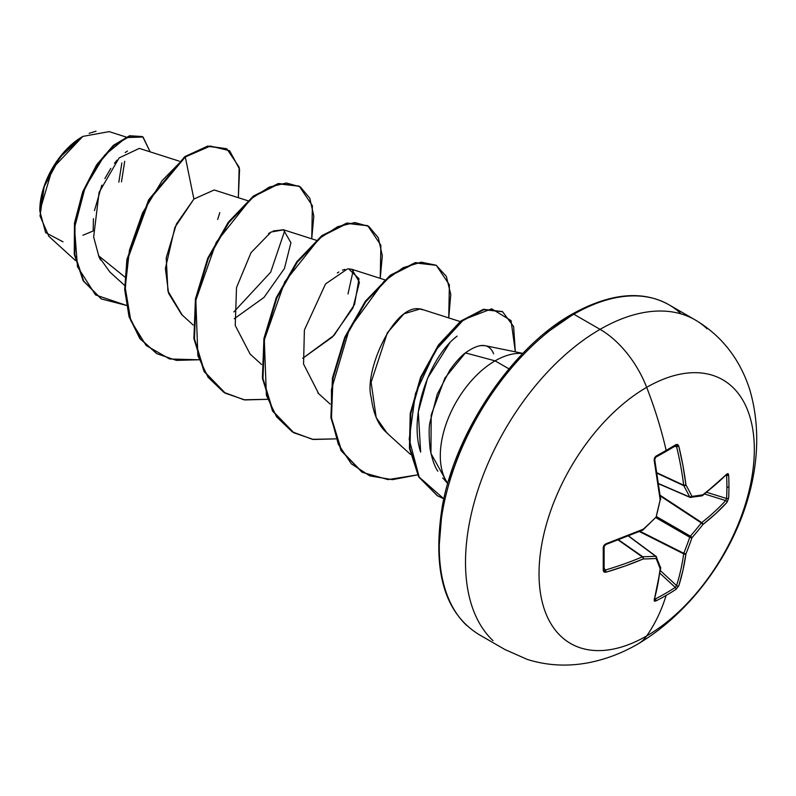 <?xml version="1.0" encoding="UTF-8"?>
<svg xmlns="http://www.w3.org/2000/svg" width="796" height="796" viewBox="0 0 796 796"><rect width="100%" height="100%" fill="white"/><g stroke="black" fill="none" stroke-linecap="round" stroke-linejoin="round"><path stroke-width="1.19" d="M660.262 566.861A1.622 1.323 159.8 0 1 660.173 568.792A1.622 1.065 6.8 0 0 660.72 568.105A1.622 1.065 -173.2 0 1 660.173 568.792A304.361 159.737 64.2 0 1 654.183 600.035A1.622 1.184 15.3 0 0 654.71 599.418A1.622 1.184 -164.7 0 1 654.183 600.035L655.934 600.94A303.037 228.591 24.3 0 0 666.162 595.388A303.037 228.591 -155.7 0 1 655.934 600.94L654.441 601.179L654.183 600.035L657.685 584.901L660.173 568.792A304.39 79.431 -132.4 0 0 656.103 558.464A304.39 110.067 -159.2 0 1 643.178 558.981L625.009 566.046L605.975 572.205L604.025 572.065L603.249 570.533L603.249 547.399L604.025 545.24L605.975 543.797L643.178 529.25A304.39 213.428 -27.7 0 0 656.103 517.082A304.39 213.428 -92.3 0 0 660.173 499.808L654.183 460.307L654.451 457.899L655.934 456.148A303.037 94.684 -16.6 0 0 666.162 450.387A304.46 175.787 -120 0 0 646.68 387.344A152.235 87.888 -60 0 1 754.319 449.491A152.235 87.888 -60 0 1 646.68 635.934A152.235 87.888 120 0 0 754.319 449.491A152.235 87.888 120 0 0 646.68 387.344A152.235 87.888 120 0 0 539.031 573.787A152.235 87.888 120 0 0 646.68 635.934A76.117 43.949 60 0 1 637.954 643.974A76.117 43.949 -120 0 0 646.68 635.934A304.46 175.787 -120 0 0 666.162 595.388A303.037 228.591 24.3 0 0 675.963 589.378L678.779 585.836A304.361 190.363 -124.5 0 0 685.923 553.926A304.39 244.064 -99.6 0 0 691.943 537.778A304.39 244.054 -20.4 0 0 702.928 524.484A304.361 190.363 4.5 0 0 726.987 502.346L728.638 498.137A1.622 0.955 -176.9 0 1 726.589 498.495L706.798 492.356L726.589 498.495A301.425 227.377 -144.3 0 0 726.897 487.062A1.622 0.935 0 0 0 728.947 486.645A303.037 228.601 -144.3 0 0 728.638 475.003L726.987 473.938A304.361 159.737 175.8 0 1 702.928 494.754A304.39 79.431 -167.6 0 1 691.943 496.396A304.39 110.067 -140.8 0 0 685.923 484.933A304.361 190.363 -124.5 0 0 678.779 446.108L675.963 444.586A303.037 94.684 163.4 0 1 666.162 450.387A1.622 0.935 60 0 1 665.884 451.541A1.622 0.935 60 0 1 665.874 451.551L675.655 445.76A1.622 0.995 -121.3 0 0 675.963 444.586L677.675 444.486L678.779 446.108L682.958 465.68L685.923 484.933A304.39 110.067 39.2 0 1 691.943 496.396A304.39 79.431 12.4 0 0 702.928 494.754L715.634 484.535L726.987 473.938L728.101 473.6L728.638 475.003A303.037 228.601 35.7 0 1 728.947 486.645A1.622 0.935 180 0 1 726.897 487.062A301.425 227.377 35.7 0 1 726.589 498.495A1.622 0.955 3.1 0 0 728.638 498.137A303.037 228.601 -144.3 0 0 728.947 486.645A303.037 228.601 35.7 0 1 728.638 498.137L726.987 502.346L715.634 513.728L702.928 524.484A304.39 244.054 159.6 0 1 691.943 537.778A304.39 244.064 80.4 0 1 685.923 553.926L682.958 570.314L678.779 585.836L675.963 589.378A303.037 228.591 -155.7 0 1 666.162 595.388A304.46 175.787 60 0 1 646.68 635.934A152.235 87.888 -60 0 1 539.031 573.787A152.235 87.888 -60 0 1 646.68 387.344A76.117 43.949 -120 0 0 600.065 329.355A190.294 109.868 120 0 0 479.5 485.351A190.294 109.868 120 0 0 493.003 640.651A190.294 109.868 -60 0 1 479.5 485.351A190.294 109.868 -60 0 1 600.065 329.355L573.836 314.221A190.294 109.868 120 0 0 453.272 470.207A190.294 109.868 120 0 0 466.774 625.507A190.294 109.868 -60 0 1 453.272 470.207A190.294 109.868 -60 0 1 573.836 314.221A3.244 1.871 -120 0 0 572.215 314.052A3.244 1.871 60 0 1 573.836 314.221A190.294 109.868 -60 0 1 680.908 313.664A190.294 109.868 120 0 0 573.836 314.221L600.065 329.355A190.294 109.868 -60 0 1 707.127 328.808A190.294 109.868 120 0 0 600.065 329.355A76.117 43.949 60 0 1 646.68 387.344A304.46 175.787 60 0 1 666.162 450.387A303.037 94.684 -16.6 0 0 675.963 444.586A1.622 0.995 58.7 0 1 675.665 445.75A1.622 0.995 58.7 0 1 675.257 445.85A1.622 0.995 -121.3 0 0 675.665 445.75L675.724 445.7M62.993 241.805L45.641 232.661L39.8 211.01L52.407 168.543L82.834 136.415L60.058 157.111L44.178 186.612L40.029 215.995L48.874 236.342L75.381 260.451M82.257 136.753A60.038 34.666 120 0 0 39.8 210.283L43.034 189.657L52.237 168.444L66.008 149.867L82.257 136.753M446.526 481.471A77.501 44.745 -60 0 1 495.092 360.847L465.401 352.887C460.755 356.359 455.581 362.09 449.889 370.07L437.183 394.388L430.029 422.069C428.835 426.974 428.855 435.929 430.099 448.924C432.089 459.242 434.676 466.675 437.84 471.202M522.872 353.384L485.082 345.683L480.675 345.544M446.825 481.958L430.954 453.451L431.183 415.024L444.884 378.07L465.401 352.887L495.092 360.847A77.501 44.745 -60 0 1 522.743 353.524A77.501 44.745 120 0 0 495.092 360.847A77.501 44.745 120 0 0 447.601 419.98A77.501 44.745 120 0 0 447.71 483.262M508.972 368.856L495.092 360.847L508.972 368.856M82.874 235.268L93.172 230.999M179.269 161.16L139.33 148.394L119.092 157.936L99.092 192.353L93.649 237.009L99.022 256.889L109.868 272.013L124.614 285.426M247.765 200.711L214.194 189.985L193.896 199.04L174.881 227.397L165.379 268.521L168.593 293.306L181.597 314.5L193.12 324.977M234.263 318.748L264.013 297.415L284.441 268.501L290.928 242.72L283.416 229.755L273.177 230.979M268.55 233.576L271.098 232.014L251.058 252.611L236.521 287.545L235.238 325.494L250.093 354.041L261.615 364.528M348.539 268.829L359.016 278.719L354.578 304.4L334.191 335.196L302.759 358.29L332.509 336.967L352.936 308.052L359.424 282.272L351.912 269.307L348.469 268.839M344.877 269.366L342.449 270.192M338.827 272.003L337.335 272.948M317.813 392.866L330.121 404.07M387.95 433.89C388.737 433.352 375.035 427.731 371.215 397.393C363.334 371.274 396 298.858 422.427 309.783L420.417 308.858L403.98 313.793L387.403 332.728L371.115 382.359L376.19 417.552L387.095 433.143L410.418 454.347M455.481 337.484L457.113 336.131C431.054 355.404 408.059 413.811 420.646 452.098L418.288 411.96L427.601 378.09L449.7 343.016M353.334 269.894L348.001 293.923M124.853 277.028L98.485 255.665L124.853 277.028M126.067 137.021L109.191 131.629L82.874 136.395M127.479 151.021L125.171 152.563M117.002 160.195L114.445 163.299M110.793 168.354L104.863 178.602M101.858 185.12L94.465 210.612M93.44 218.661L93.162 230.83M99.152 257.168L100.585 260.003M217.686 219.457L219.796 212.602M182.244 315.087L167.906 290.988L166.235 257.805L176.404 224.074L193.896 199.04L185.289 156.981L210.323 146.066L229.596 150.723L239.576 169.22L238.352 197.706L239.148 167.18L226.87 148.862L208.343 146.384L185.289 156.981L184.722 156.653L207.776 146.056L226.591 148.703M126.325 305.375L95.55 294.938L77.481 266.69L74.506 227.785L85.102 187.617L104.515 155.339L126.086 137.589L143.041 137.021L150.165 151.867L142.782 136.872L130.136 136.076L113.927 145.678L97.202 165.11L83.242 192.214L75.033 223.487L74.834 254.62L83.729 281.097L101.41 298.958L126.325 305.375M101.122 298.789L83.152 280.769L74.267 254.292L74.466 223.159L82.665 191.886L96.634 164.782L113.36 145.35L129.559 135.748L142.782 136.872M142.215 136.544L129.579 135.738L113.37 145.34L96.644 164.772L82.675 191.876L74.466 223.149L74.267 254.292L83.162 280.779L101.41 298.958M226.87 148.862L207.776 146.046L184.722 156.653L148.673 199.766L126.932 259.347L124.693 289.485L129.012 316.579L139.778 338.459L156.643 353.563L139.957 338.698L129.091 316.848L124.703 289.754L126.892 259.576L148.613 199.866L184.722 156.653L185.289 156.981L162.125 180.662L142.484 213.049L129.44 250.213L125.211 287.625L130.843 320.718L146.136 345.474L169.608 358.986L198.721 359.772L176.433 360.389L156.931 353.732L140.345 338.788L129.579 316.907L125.261 289.814L127.499 259.675L149.24 200.094L185.289 156.981L193.896 199.04M572.215 314.052C610.174 293.087 642.432 290.003 668.988 304.788L695.216 319.932C721.644 335.713 739.802 358.897 749.703 389.503C778.03 485.769 716.599 597.298 638.123 643.874C622.263 653.108 605.666 659.396 588.343 662.76C567.389 666.72 547.021 665.605 527.241 659.406L504.923 649.526L478.695 634.382C444.118 612.751 432.019 569.846 442.407 505.669C456.018 430.228 513.291 346.698 572.215 314.052A3.244 1.871 60 0 0 571.548 315.544L545.748 333.375M520.932 356.389L498.067 383.702L478.028 414.268L461.58 446.904L449.352 480.366M441.83 513.36L439.283 544.623M465.401 352.887C479.719 342.698 489.142 343.006 493.649 353.812M318.679 393.672L303.555 364.031L304.39 330.012L325.554 283.913L347.524 268.889M271.098 232.014L283.655 229.835M311.733 238.81L313.813 216.114L309.823 198.264L300.331 186.871L286.361 182.99L269.287 187.09L250.75 198.97L216.263 242.273L195.826 300.291L197.876 355.782L208.064 377.244L223.756 392.269L243.934 399.781L267.217 399.323L244.939 399.94L225.427 393.274L204.572 371.742L194.463 338.837L196.005 299.226L208.293 258.541L228.82 222.611L253.795 196.532L278.769 183.886L299.296 186.234L312.38 205.706L311.733 238.81M380.229 278.361L382.319 255.655L378.329 237.815L368.837 226.422L354.857 222.542L337.793 226.641L319.246 238.521L284.769 281.814L264.322 339.842L266.381 395.333L276.56 416.796L292.251 431.82L312.43 439.332L335.723 438.875L313.435 439.482L293.923 432.825L273.068 411.283L262.969 378.389L264.511 338.778L276.799 298.092L297.316 262.163L322.3 236.074L347.275 223.437L367.792 225.785L380.876 245.258L380.229 278.361M448.735 317.902L450.775 294.51L446.347 276.371L436.099 265.217L421.193 262.173L403.204 267.665L383.961 281.376L349.424 328.728L331.454 389.463L331.574 418.825L338.31 444.287L351.344 463.829L369.841 475.909L392.478 479.65L417.572 474.874L388.04 479.6L362.429 472.376L341.574 450.835L331.464 417.94L333.007 378.319L345.295 337.643L365.822 301.714L390.796 275.625L415.771 262.988L436.298 265.337L449.382 284.809L448.735 317.902M515.34 351.852L511.042 320.589L491.689 308.818L463.76 319.564L435.631 350.25L415.462 393.542L409.194 439.312L419.203 477.112L443.84 498.833L437.501 495.789L419.233 477.152L409.98 448.566L410.796 413.781L421.144 377.642L439.034 345.295L461.242 321.485L483.789 309.704L502.535 311.724L513.629 326.549L515.34 351.852M299.296 186.234L278.202 183.558L253.227 196.204L228.243 222.283L207.726 258.212L195.438 298.898L193.896 338.509L203.995 371.404L225.139 393.115L204.124 371.623L193.916 338.668L195.428 298.928L207.776 258.103L228.392 222.084L253.476 196.005L278.51 183.488L299.007 186.075M367.792 225.785L346.698 223.109L321.723 235.745L296.749 261.834L276.232 297.764L263.934 338.439L262.401 378.06L272.501 410.955L293.356 432.497L272.62 411.164L262.411 378.219L263.934 338.469L276.272 297.654L296.898 261.635L321.982 235.556L347.016 223.039L367.503 225.626M436.298 265.337L415.204 262.66L390.229 275.297L365.255 301.385L344.728 337.305L332.439 377.991L330.897 417.601L340.996 450.506L361.852 472.048L341.126 450.715L330.917 417.761L332.43 378.02L344.777 337.196L365.404 301.177L390.478 275.108L415.512 262.59L436.009 265.168M502.246 311.564L483.212 309.375L460.675 321.146L438.467 344.966L420.577 377.314L410.219 413.452L409.413 448.238L418.656 476.824L437.223 495.629L418.786 477.043L409.433 448.407L410.219 413.502L420.616 377.214L438.606 344.777L460.914 320.957L483.52 309.306L502.246 311.564M233.865 311.933L270.66 272.232L284.849 230.352M89.122 133.32L96.027 131.201M121.48 181.886L124.713 161.26M121.858 162.911L118.843 182.155M658.839 483.699L689.754 497.072A302.769 109.48 -140.8 0 0 683.764 485.679L657.227 473.312L683.764 485.679A1.622 0.866 -65 0 1 683.684 485.222A302.739 189.349 -124.5 0 0 676.57 446.596L674.421 446.506L676.57 446.596A302.739 189.349 55.5 0 1 683.684 485.222L657.158 472.864L683.764 485.679A302.769 109.48 39.2 0 1 689.754 497.072L658.839 483.699M654.392 459.411A302.739 158.882 64.2 0 1 654.521 460.088A302.739 158.882 -115.8 0 0 654.392 459.411M605.955 544.205A302.739 158.882 175.8 0 1 605.298 544.434A1.622 0.617 -108.7 0 0 605.726 544.593A1.622 0.617 -108.7 0 0 605.975 543.797L603.249 547.399A303.037 94.684 76.6 0 1 603.249 570.533L605.975 572.205A304.361 190.363 4.5 0 0 643.178 558.981A304.39 110.067 20.8 0 0 656.103 558.464A304.39 79.431 47.6 0 1 660.173 568.792A1.622 1.323 -20.2 0 0 660.64 567.379M604.124 569.807L604.114 569.677A1.622 0.995 -178.7 0 1 603.249 570.533A1.622 0.995 1.3 0 0 604.104 569.687A1.622 0.995 -178.7 0 0 603.985 569.279L605.298 570.055A1.622 0.657 73.6 0 1 605.975 572.205A1.622 0.657 -106.4 0 0 605.298 570.055L604.144 568.235L605.298 570.055A302.739 189.349 4.5 0 0 642.302 556.892L618.333 540.106L642.302 556.892A1.622 0.866 -55 0 1 642.74 556.742A302.769 109.48 20.8 0 0 655.596 556.235L628.561 536.136L655.596 556.235A1.622 0.935 -53.4 0 1 656.033 556.344A1.622 0.935 -53.4 0 1 656.222 556.583A1.622 1.264 157.3 0 1 656.103 558.464A1.622 1.264 -22.7 0 0 656.222 556.583A1.622 0.935 126.6 0 0 656.033 556.344A1.622 0.935 126.6 0 0 655.596 556.235A1.622 1.184 86.4 0 1 656.103 558.464A1.622 1.184 -93.6 0 0 655.596 556.235A302.769 109.48 -159.2 0 1 642.74 556.742L618.761 539.947L642.74 556.742A1.622 1.124 89 0 1 643.178 558.981A1.622 1.124 -91 0 0 642.74 556.742A1.622 0.866 125 0 0 642.302 556.892A1.622 0.806 67 0 1 643.178 558.981A1.622 0.806 -113 0 0 642.302 556.892A302.739 189.349 -175.5 0 1 605.298 570.055L604.373 570.045M654.959 598.483L655.327 598.93A301.425 227.377 24.3 0 0 675.257 587.418L660.033 573.359L675.257 587.418A301.425 227.377 -155.7 0 1 655.327 598.93L654.392 598.393L655.327 598.93A1.622 0.915 63 0 1 655.934 600.94A1.622 0.915 -117 0 0 655.327 598.93L654.959 598.483M660.401 570.642L676.57 585.587A302.739 189.349 -124.5 0 0 683.684 553.847L639.417 531.589L683.684 553.847A1.622 0.836 -63.3 0 1 683.764 553.29A302.769 242.76 -99.6 0 0 689.754 537.22L656.063 517.768L689.754 537.22A1.622 0.806 -60 0 1 690.371 536.156A302.769 242.76 -20.4 0 0 701.296 522.932L660.401 496.067L701.296 522.932A1.622 0.836 -56.7 0 1 701.734 522.584A302.739 189.349 4.5 0 0 725.663 500.555L704.639 494.027L725.663 500.555A302.739 189.349 -175.5 0 1 701.734 522.584L660.322 495.381L701.734 522.584L701.296 522.932A302.769 242.76 159.6 0 1 690.371 536.156L656.68 516.703L690.371 536.156L689.754 537.22A302.769 242.76 80.4 0 1 683.764 553.29L640.054 531.31L683.764 553.29L683.684 553.847A302.739 189.349 55.5 0 1 676.57 585.587L675.257 587.418A1.622 0.955 56.9 0 1 675.963 589.378A1.622 0.955 -123.1 0 0 675.257 587.418L676.57 585.587A1.622 1.134 17.6 0 0 678.779 585.836A1.622 1.134 -162.4 0 1 676.57 585.587L660.401 570.642M726.897 487.062A301.425 227.377 -144.3 0 0 726.589 475.491L726.032 475.391L726.589 475.491A301.425 227.377 35.7 0 1 726.897 487.062M726.589 498.495L725.663 500.555A1.622 1.134 42.4 0 1 726.987 502.346A1.622 1.134 -137.6 0 0 725.663 500.555L726.589 498.495M725.663 474.943L726.589 475.491A1.622 0.915 -3 0 0 728.638 475.003A1.622 0.915 177 0 1 726.589 475.491L725.663 474.943M658.859 483.898L690.062 497.391A1.622 0.935 -66.6 0 1 690.062 497.391A1.622 0.935 -66.6 0 1 689.754 497.072L690.918 497.51A1.622 1.264 82.7 0 1 690.918 497.51A1.622 1.264 82.7 0 0 691.943 496.396L689.754 497.072L690.371 497.43L691.943 496.396A1.622 1.184 -26.4 0 1 689.754 497.072M676.102 445.8L676.57 446.596A1.622 0.657 -13.6 0 0 678.779 446.108A1.622 0.657 166.4 0 1 676.57 446.596L675.257 445.85M654.471 598.94L660.72 568.105A1.622 1.065 6.8 0 0 660.7 567.817M685.923 553.926A1.622 1.045 -172 0 1 683.684 553.847L685.923 553.926L683.764 553.29A1.622 0.587 22 0 0 685.923 553.926M691.943 537.778A1.622 0.547 -161.1 0 1 689.754 537.22L691.943 537.778L690.371 536.156A1.622 0.547 41.1 0 1 691.943 537.778M702.928 524.484A1.622 0.587 -142 0 0 701.296 522.932L702.928 524.484L701.734 522.584A1.622 1.045 52 0 1 702.928 524.484M603.985 546.275A1.622 0.876 178.8 0 1 604.114 546.613A1.622 0.876 178.8 0 1 603.249 547.399A1.622 0.876 -1.2 0 0 604.114 546.613L605.716 544.593L642.87 530.056A1.622 0.786 -114.1 0 0 643.178 529.25A304.361 159.737 175.8 0 1 605.975 543.797A1.622 0.617 71.3 0 1 605.726 544.593M642.302 529.957A1.622 0.786 -114.1 0 0 642.87 530.056L643.178 529.25A1.622 0.786 65.9 0 1 642.87 530.056M643.098 529.798L656.103 517.082A304.39 213.428 152.3 0 1 643.178 529.25L643.287 529.788M726.987 473.938A1.622 1.184 44.7 0 1 726.708 474.705A1.622 1.184 -135.3 0 0 726.987 473.938M702.928 494.754A1.622 1.065 53.2 0 1 702.599 495.57L701.296 495.799L702.928 494.754A1.622 1.323 -99.8 0 1 701.923 495.858L690.072 497.391M656.103 517.082L660.173 499.808A304.39 213.428 87.7 0 1 656.103 517.082M655.327 457.352A1.622 0.876 -118.8 0 0 655.675 457.292A1.622 0.876 -118.8 0 0 655.934 456.148L654.183 460.307A1.622 0.617 -11.3 0 0 654.74 459.7A1.622 0.617 168.7 0 1 654.183 460.307A304.361 159.737 64.2 0 1 660.173 499.808A1.622 0.786 -5.9 0 0 660.72 499.132A1.622 0.786 174.1 0 1 660.173 499.808L660.61 499.46M685.923 484.933A1.622 1.124 151 0 1 683.764 485.679L685.923 484.933L683.684 485.222A1.622 0.806 -7 0 0 685.923 484.933M665.506 451.621A1.622 0.935 -120 0 0 665.884 451.541A1.622 0.935 -120 0 0 666.162 450.387A303.037 94.684 163.4 0 1 655.934 456.148A1.622 0.876 61.2 0 1 655.675 457.292A1.622 0.876 61.2 0 1 655.665 457.302L654.74 459.69L654.79 458.605C654.591 459.401 655.655 455.461 654.74 459.69L660.7 499.629M442.775 477.958L447.73 483.55M283.416 229.755L316.271 240.263M351.912 269.307L384.767 279.804M420.417 308.858L460.158 321.554M156.354 353.404L156.931 353.732M224.86 392.945L225.427 393.274M293.356 432.497L293.923 432.825M361.852 472.048L362.429 472.376M501.968 311.395L502.535 311.724M436.934 495.46L437.501 495.789M726.181 474.744L702.599 495.57M660.72 568.105L656.033 556.344L628.74 536.066M604.114 569.677L604.114 546.593M665.874 451.551L655.665 457.292"/></g></svg>
